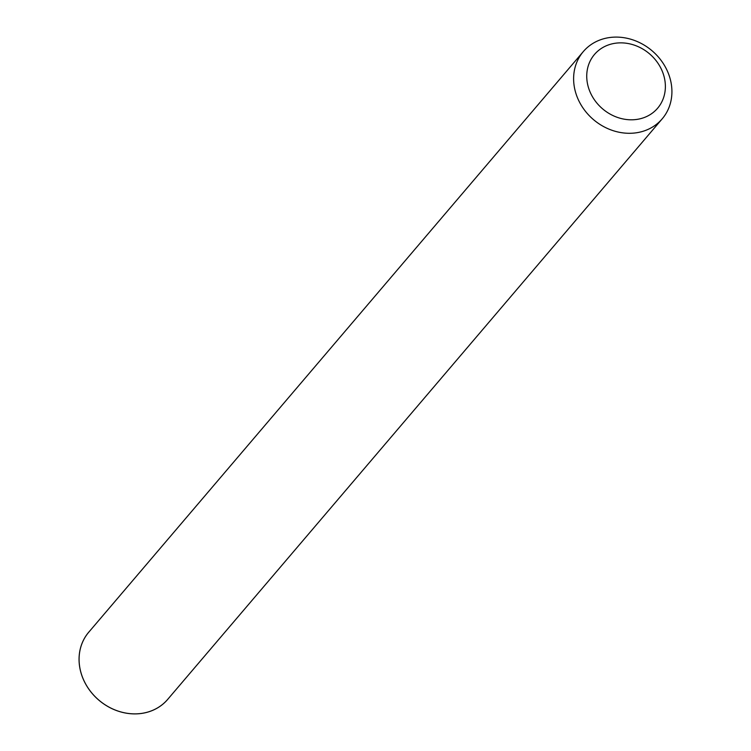 <?xml version="1.0" encoding="UTF-8"?>
<svg xmlns="http://www.w3.org/2000/svg" width="751" height="751" viewBox="0 0 751 751"><rect width="100%" height="100%" fill="white"/><g stroke="black" fill="none" stroke-linecap="round" stroke-linejoin="round"><path stroke-width="1.13" d="M662.222 118.808L167.689 699.388A51.828 45.201 -139.6 0 1 141.451 713.422A51.828 45.201 -139.6 0 1 87.726 687.447A51.828 45.201 -139.6 0 1 88.778 632.173L583.311 51.584A51.828 45.201 -139.6 0 1 609.549 37.55A51.828 45.201 -139.6 0 1 663.274 63.525A51.828 45.201 -139.6 0 1 662.222 118.808A51.828 45.201 -139.6 0 1 635.975 132.843A51.828 45.201 -139.6 0 1 582.26 106.867A51.828 45.201 -139.6 0 1 583.311 51.584M168.44 698.505A51.847 45.21 -139.6 0 1 141.441 713.45A51.847 45.21 -139.6 0 1 87.351 686.912A51.847 45.21 -139.6 0 1 89.529 631.291M615.482 43.22A41.465 36.161 -139.6 0 1 663.931 76.058A41.465 36.161 -139.6 0 1 636.623 119.447A41.465 36.161 -139.6 0 1 588.183 86.609A41.465 36.161 -139.6 0 1 615.482 43.22"/></g></svg>
